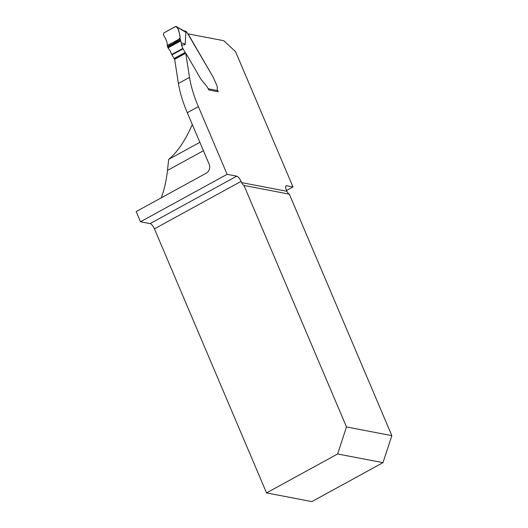 <?xml version="1.0" encoding="UTF-8"?>
<svg xmlns="http://www.w3.org/2000/svg" width="528" height="528" viewBox="0 0 528 528"><rect width="100%" height="100%" fill="white"/><g stroke="black" fill="none" stroke-linecap="round" stroke-linejoin="round"><path stroke-width="0.79" d="M289.331 194.152L391.842 435.646L382.985 462.66L311.87 501.6L266.521 492.908L154.427 228.842A5.392 1.874 61.3 0 0 150.097 223.601L140.481 221.76L136.158 211.57L206.158 173.237A6.745 6.079 -79.1 0 0 209.161 164.208L187.301 112.708L198.389 106.636L227.119 174.326L236.735 176.167A5.392 1.874 -118.7 0 1 241.065 181.401L241.573 182.602A6.745 6.079 -79.1 0 0 243.982 185.46L289.331 194.152A6.745 6.079 100.9 0 1 286.922 191.294L286.414 190.093A5.392 1.874 -118.7 0 1 286.123 185.803A5.392 1.874 -118.7 0 1 286.678 185.737L292.994 186.952L286.572 190.463M292.994 186.952L235.547 51.625L223.72 40.689L188.067 33.858L213.14 77.134L216.579 84.85A5.056 1.756 -118.7 0 1 217.239 88.282A3.373 1.175 61.3 0 0 217.688 90.572A3.373 1.175 -118.7 0 1 217.239 88.282A5.056 1.756 -118.7 0 0 216.579 84.85L213.14 77.134L187.301 32.927A2.02 0.706 61.3 0 1 186.516 31.898L186.067 31.37A1.346 1.214 -79.1 0 0 185.612 31.165L184.041 30.868M161.218 197.848C164.261 189.816 166.353 180.668 167.488 170.412L168.676 159.377L199.861 142.303M168.676 159.377C177.25 152.434 185.13 140.811 192.304 124.496M391.842 435.646L346.493 426.954L337.636 453.968L266.521 492.908M346.493 426.954L243.982 185.46M217.688 90.572L218.196 91.773L208.718 89.951L208.468 89.357A5.392 1.874 -118.7 0 0 206.356 85.833L201.194 79.53L206.356 85.833A5.392 1.874 61.3 0 1 208.197 88.75L217.688 90.572A1.346 1.214 -79.1 0 1 217.694 91.674M185.731 53.222L174.643 59.294L178.418 83.47L189.512 77.398L185.731 53.222A3.307 1.148 -118.7 0 1 186.536 54.384L200.277 78.098A6.745 2.343 -118.7 0 0 200.95 79.187L201.194 79.53L200.95 79.187A6.745 2.343 -118.7 0 1 200.277 78.098L186.536 54.384A3.307 1.148 61.3 0 0 185.546 53.011A1.346 0.469 -118.7 0 1 185.143 52.457L183.038 48.82A1.346 0.469 -118.7 0 1 182.833 48.404L181.441 45.124L181.295 42.999C183.869 43.421 185.17 43.982 185.176 44.695L181.441 45.124M189.512 77.398A67.419 23.443 61.3 0 0 198.389 106.636M227.119 174.326L140.481 221.76M382.985 462.66L337.636 453.968M178.418 83.47A67.419 23.443 61.3 0 0 187.301 112.708M184.721 31.264L175.877 26.413L163.819 32.927L163.383 34.855C166.148 39.125 167.449 42.715 167.284 45.619C171.211 42.887 178.431 40.729 180.101 37.607C179.672 35.277 179.256 27.826 175.487 26.539L163.819 32.927L163.383 34.855C166.162 39.158 167.462 42.748 167.284 45.619L168.029 47.876L170.346 51.196L171.739 54.476A1.346 0.469 61.3 0 0 171.95 54.892L174.055 58.529A1.346 0.469 61.3 0 0 174.458 59.083A3.307 1.148 -118.7 0 1 174.643 59.294M186.516 31.898L185.288 31.66L185.902 32.307L185.176 44.695M185.288 31.66L184.536 31.152M176.636 26.565L177.236 27.271C179.296 31.97 180.233 35.759 180.055 38.623L181.295 42.999M177.236 27.271L185.902 32.307M203.438 150.724L167.488 170.412M241.065 181.401L154.427 228.842M286.678 185.737L285.767 186.239M286.922 191.294L241.573 182.602M150.097 223.601L236.735 176.167M174.458 59.083L185.546 53.011M174.055 58.529L185.143 52.457M171.95 54.892L183.038 48.82M171.739 54.476L182.833 48.404M168.029 47.876L180.596 40.999M167.798 47.375L180.431 40.465M167.475 46.583L180.187 39.62M167.284 45.619L180.055 38.623"/></g></svg>
